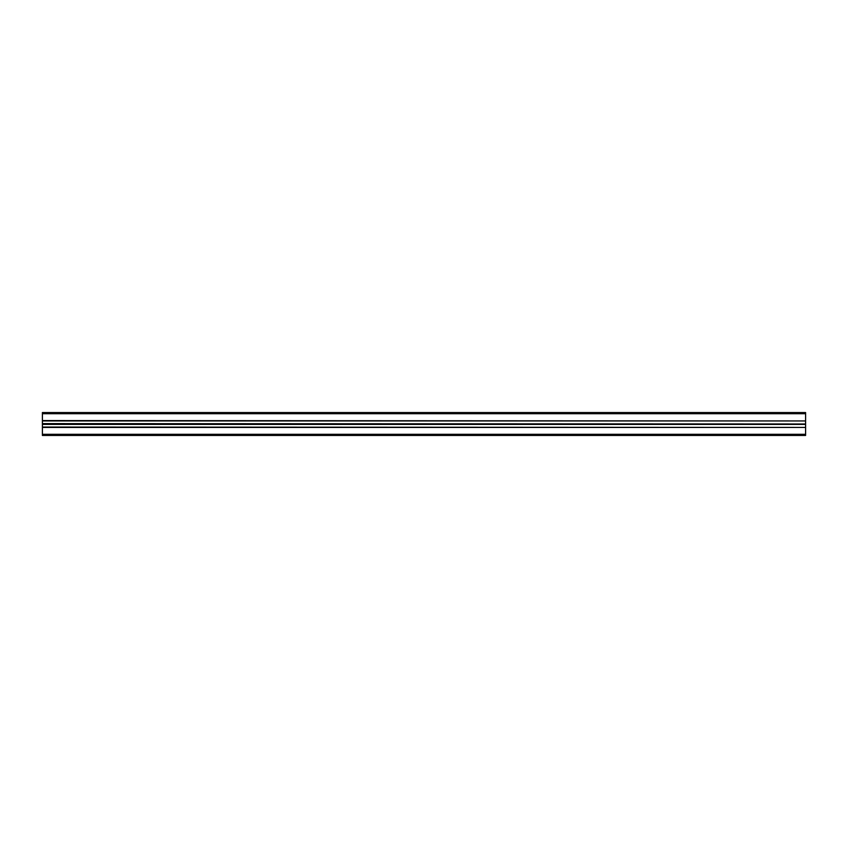 <?xml version="1.0" encoding="UTF-8"?>
<svg xmlns="http://www.w3.org/2000/svg" width="848" height="848" viewBox="0 0 848 848"><rect width="100%" height="100%" fill="white"/><g stroke="black" fill="none" stroke-linecap="round" stroke-linejoin="round"><path stroke-width="1.27" d="M42.4 435.448L805.6 435.448L805.6 427.434L42.4 427.434L42.4 435.448M42.4 412.552L805.6 412.552L42.4 412.552L42.4 427.434M42.4 427.053L805.6 427.434M42.4 424.382L805.6 424.382L805.6 427.053M42.4 424L805.6 424.382M42.4 423.618L805.6 424M42.4 420.947L805.6 420.947L805.6 423.618M42.4 420.566L805.6 420.947M805.6 412.552L805.6 420.566M42.4 434.303L805.6 434.303M42.4 413.697L805.6 413.697"/></g></svg>
